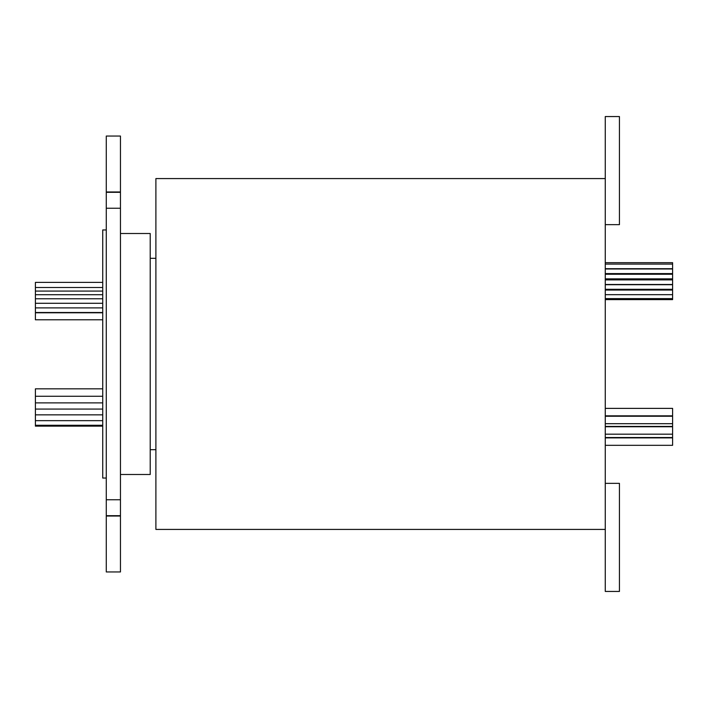 <?xml version="1.0" encoding="UTF-8"?>
<svg xmlns="http://www.w3.org/2000/svg" width="708" height="708" viewBox="0 0 708 708"><rect width="100%" height="100%" fill="white"/><g stroke="black" fill="none" stroke-linecap="round" stroke-linejoin="round"><path stroke-width="1.06" d="M102.731 319.786L35.4 319.786L35.4 282.386L102.731 282.386M605.269 262.677L672.6 262.677L672.6 299.617L605.269 299.617M605.269 408.383L672.6 408.383L672.6 415.853L605.269 415.853M605.269 416.251L672.6 416.251L672.6 437.624L605.269 437.624M605.269 437.88L672.6 437.88L672.6 445.323L605.269 445.323M102.731 426.136L35.4 426.136L35.4 388.834L102.731 388.834M605.269 224.648L619.438 224.648L619.438 116.554L605.269 116.554L605.269 591.445L619.438 591.445L619.438 483.352L605.269 483.352M605.269 178.575L155.893 178.575L155.893 529.425L605.269 529.425M120.457 233.507L150.22 233.507L150.22 474.493L120.457 474.493M106.28 229.958L102.731 229.958L102.731 478.042L106.28 478.042M106.28 191.965L120.457 191.965L120.457 136.051L106.28 136.051L106.28 571.949L120.457 571.949L120.457 515.698L106.28 515.698M106.28 208.241L120.457 208.241L120.457 499.76L106.28 499.76M120.457 191.965L120.457 208.241M120.457 499.76L120.457 515.698M106.28 516.035L120.457 516.035M120.457 192.302L106.28 192.302M35.4 307.892L102.731 307.892L35.4 307.9M35.4 312.502L102.731 312.502M35.4 312.777L102.731 312.777M672.6 268.695L605.269 268.695M672.6 273.598L605.269 273.598M672.6 278.855L605.269 278.855M672.6 284.492L605.269 284.492M672.6 289.306L605.269 289.306M672.6 294.67L605.269 294.67M672.6 298.617L605.269 298.617M672.6 415.826L605.269 415.826M672.6 423.694L605.269 423.694M672.6 426.42L605.269 426.42M672.6 434.19L605.269 434.19M672.6 437.553L605.269 437.553M35.4 425.269L102.731 425.269M35.4 420.658L102.731 420.658M35.4 414.844L102.731 414.844M35.4 396.268L102.731 396.268M35.4 402.879L102.731 402.879M35.4 409.074L102.731 409.074M155.893 449.686L150.22 449.686M155.893 258.314L150.22 258.314M672.6 426.747L605.269 426.747M672.6 290.059L605.269 290.059M672.6 284.704L605.269 284.704M672.6 279.89L605.269 279.89M672.6 274.244L605.269 274.244M672.6 268.987L605.269 268.987M672.6 264.093L605.269 264.093M35.4 303.281L102.731 303.281M35.4 298.776L102.731 298.776M35.4 294.705L102.731 294.705M35.4 291.068L102.731 291.068M35.4 287.51L102.731 287.51"/></g></svg>
